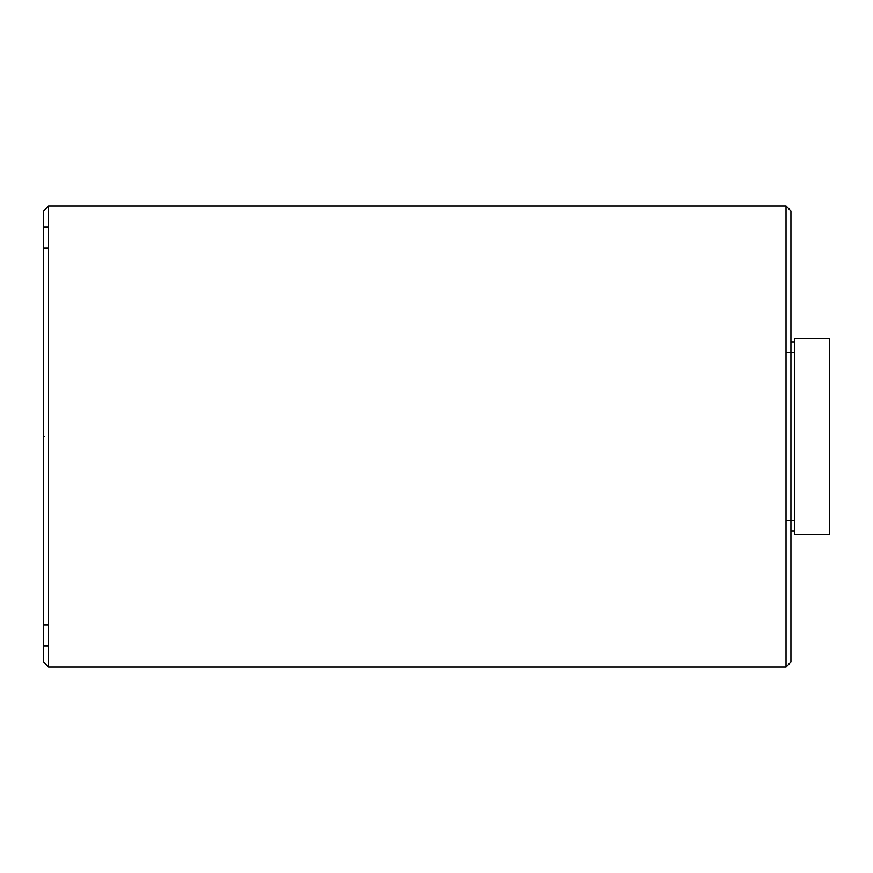 <?xml version="1.0" encoding="UTF-8"?>
<svg xmlns="http://www.w3.org/2000/svg" width="873" height="873" viewBox="0 0 873 873"><rect width="100%" height="100%" fill="white"/><g stroke="black" fill="none" stroke-linecap="round" stroke-linejoin="round"><path stroke-width="1.31" d="M48.539 646.02L43.65 646.02L48.539 646.02M48.539 206.028L786.049 206.028L786.049 666.972L48.539 666.972L48.539 206.028L43.65 210.917L48.539 206.028L786.049 206.028L790.938 210.917L790.938 662.083L786.049 666.972L790.938 662.083L790.938 210.917L786.049 206.028L786.049 666.972L48.539 666.972L43.65 662.083L43.65 210.917L43.65 662.083L48.539 666.972L48.539 206.028M794.43 341.867L790.938 341.867L794.43 341.867M790.938 531.133L794.43 531.133L790.938 531.133M829.35 338.724L794.43 338.724L794.43 534.276L829.35 534.276L829.35 338.724L794.43 338.724L794.43 534.276L829.35 534.276L829.35 338.724M786.049 352.692L794.43 352.692L786.049 352.692M794.43 520.308L786.049 520.308L794.43 520.308M48.539 226.98L43.65 226.98L48.539 226.98M48.539 625.035L44.348 625.035L48.539 625.035M43.65 645.987L48.539 645.987M43.65 247.965L48.539 247.965L43.65 247.965M48.539 227.013L43.65 227.013M44.348 227.362L43.65 227.362L44.348 227.362M44.348 436.5L43.65 436.5L44.348 436.5"/></g></svg>
